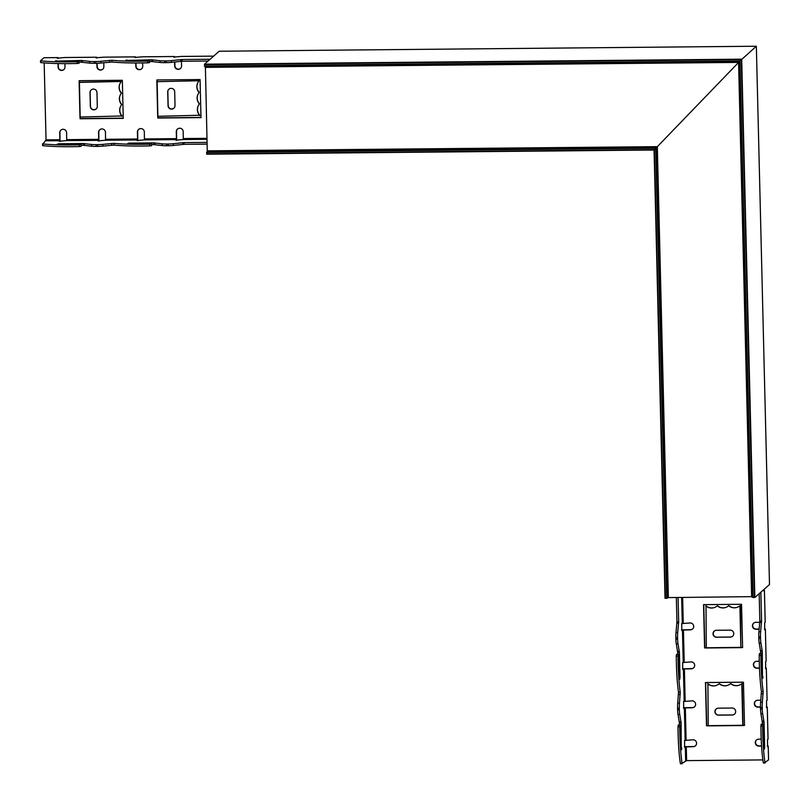 <?xml version="1.0" encoding="UTF-8"?>
<svg xmlns="http://www.w3.org/2000/svg" width="810" height="810" viewBox="0 0 810 810"><rect width="100%" height="100%" fill="white"/><g stroke="black" fill="none" stroke-linecap="round" stroke-linejoin="round"><path stroke-width="1.21" d="M204.576 66.258L739.672 61.276L204.565 66.258L204.525 64.182L219.166 51.233L756.337 46.231L739.672 61.276L756.348 46.231L769.5 584.557L754.849 597.496L752.774 597.527L739.672 61.276L752.774 597.517M656.829 147.278L654.075 150.022L656.829 147.278M667.875 597.638L665.03 598.337L654.075 150.022L206.722 154.194L206.672 152.108L207.492 151.389M219.166 51.233L756.348 46.231L769.5 584.547M665.03 598.337L654.075 150.022L206.712 154.194M752.206 596.636L667.835 597.598L656.829 147.207L739.419 61.57L657.072 146.964M656.829 147.207L207.269 151.116L205.386 66.552L739.419 61.57L752.5 596.747M168.257 145.729A6.966 0.79 -1.4 0 0 173.401 145.446L184.143 144.332L184.103 142.601L173.36 143.714A6.966 0.79 178.6 0 1 168.207 143.998L168.257 145.729L166.718 145.739L166.678 144.008L168.207 143.998M166.678 144.008A6.966 0.79 178.6 0 1 162.061 143.815L153.647 142.884L153.687 144.615L162.101 145.547A6.966 0.79 -1.4 0 0 166.718 145.739M153.687 144.615L151.683 144.636M149.769 145.911A47.972 5.407 178.6 0 1 114.018 145.091L113.967 143.36A47.972 5.407 -1.4 0 0 149.728 144.18L149.769 145.911L151.46 145.699M97.787 146.377L96.248 146.397L96.208 144.666L97.737 144.656L97.787 146.377A6.966 0.79 -1.4 0 0 102.931 146.104L114.018 145.091M96.208 144.666A6.966 0.79 178.6 0 1 91.591 144.474L83.177 143.542L83.217 145.273L91.631 146.205A6.966 0.79 -1.4 0 0 96.248 146.397M83.217 145.273L81.213 145.284M79.299 146.569A47.972 5.407 178.6 0 1 43.031 145.699L42.991 143.967A47.972 5.407 -1.4 0 0 79.248 144.838L79.299 146.569L80.99 146.357M42.545 143.876L43.031 145.699M207.077 144.119L184.143 144.332M166.222 62.643A6.966 0.79 -1.4 0 0 171.376 62.36L182.108 61.246L182.068 59.515L171.335 60.629A6.966 0.79 178.6 0 1 166.182 60.912L166.222 62.643L164.693 62.654L164.653 60.922L166.182 60.912M126.816 60.456L151.622 59.798L151.662 61.53L160.076 62.461A6.966 0.79 -1.4 0 0 164.693 62.654M151.662 61.53L149.648 61.55M149.658 62.41L149.627 60.659L149.425 62.613L149.384 60.892L147.693 61.094L147.734 62.826L149.425 62.613M147.734 62.826A47.972 5.407 178.6 0 1 111.982 62.016L111.942 60.284L100.865 61.287A6.966 0.79 178.6 0 1 95.712 61.57L95.752 63.301A6.966 0.79 -1.4 0 0 100.906 63.018L111.982 62.016M95.752 63.301L94.223 63.312L94.183 61.58L95.712 61.57M56.346 61.114L81.152 60.456L81.192 62.188L89.596 63.119A6.966 0.79 -1.4 0 0 94.223 63.312M81.192 62.188L79.177 62.198M79.188 63.069L79.157 61.317L78.955 63.271L78.914 61.54L77.223 61.752L77.264 63.484L78.955 63.271M77.264 63.484A47.972 5.407 178.6 0 1 41.006 62.623L40.5 60.77L44.003 57.723M40.52 60.79L41.006 62.623M208.119 61.003L182.108 61.246M164.653 60.922A6.966 0.79 178.6 0 1 160.026 60.73L151.622 59.798M113.967 143.36L102.89 144.372A6.966 0.79 178.6 0 1 97.737 144.656M182.068 59.515L210.104 59.252M212.827 56.842L213.374 56.356M181.319 56.447L173.725 57.075L174.373 56.497L174.626 57.307M142.459 56.811L134.865 57.429L135.503 56.852L135.766 57.672M103.589 57.166L96.005 57.793L96.643 57.216L96.906 58.036M64.729 57.53L57.145 58.158L57.783 57.581L58.036 58.401M40.5 60.77L40.54 62.502M40.966 60.892A47.972 5.407 -1.4 0 0 77.223 61.752M56.335 60.679L55.252 61.074A42.748 4.819 178.6 0 0 77.365 61.165L79.157 61.317M94.183 61.58A6.966 0.79 178.6 0 1 89.556 61.388L81.152 60.456M111.942 60.284A47.972 5.407 -1.4 0 0 147.693 61.094M126.805 60.031L125.722 60.416A42.748 4.819 178.6 0 0 147.835 60.507L149.627 60.659M184.103 142.601L207.036 142.388M151.419 143.967L149.728 144.18M183.273 139.533L175.76 140.15L176.458 138.631L176.286 131.706A3.483 3.432 48.5 0 1 181.106 128.517A3.483 3.432 48.5 0 1 183.192 131.645L183.273 139.533L206.965 139.31M144.403 139.897L136.9 140.515L137.589 138.996L137.427 132.07A3.483 3.432 48.5 0 1 142.246 128.881A3.483 3.432 48.5 0 1 144.332 132L144.403 139.897L176.357 139.593M105.543 140.251L98.03 140.879L98.729 139.35L98.557 132.435A3.483 3.432 48.5 0 1 103.386 129.246A3.483 3.432 48.5 0 1 105.472 132.364L105.543 140.251L137.498 139.958M66.683 140.616L59.17 141.244L59.869 139.715L59.697 132.789A3.483 3.432 48.5 0 1 64.516 129.6A3.483 3.432 48.5 0 1 66.602 132.729L66.683 140.616L98.638 140.322M42.991 143.967L46.048 139.846L44.165 62.896M42.535 143.846L42.576 145.577M80.939 144.625L79.248 144.838M58.371 144.2L57.277 144.16A42.748 4.819 178.6 0 0 79.4 144.251L81.172 144.423M58.36 143.765L83.177 143.542M128.841 143.542L127.757 143.502A42.748 4.819 178.6 0 0 149.87 143.593L151.642 143.765M128.831 143.117L153.647 142.884M177.542 128.962A3.483 3.432 -131.5 0 0 176.509 131.504L176.62 140.393M181.47 61.266L181.582 65.863A3.483 3.432 48.5 0 1 176.762 69.052A3.483 3.432 48.5 0 1 174.677 65.934L174.585 62.005M174.808 61.975L174.899 65.731A3.483 3.432 -131.5 0 0 180.549 68.404M138.682 129.327A3.483 3.432 -131.5 0 0 137.649 131.868L137.761 140.758M142.641 62.937L142.722 66.228A3.483 3.432 48.5 0 1 137.902 69.417A3.483 3.432 48.5 0 1 135.817 66.288L135.736 62.977M135.969 62.977L136.04 66.096A3.483 3.432 -131.5 0 0 141.689 68.769M99.822 129.691A3.483 3.432 -131.5 0 0 98.79 132.232L98.901 141.112M135.503 56.852L103.518 57.176L135.472 56.872M103.761 62.704L103.862 66.592A3.483 3.432 48.5 0 1 99.033 69.781A3.483 3.432 48.5 0 1 96.947 66.653L96.866 63.281M97.099 63.271L97.18 66.45A3.483 3.432 -131.5 0 0 102.829 69.133M64.911 63.636L64.992 66.957A3.483 3.432 48.5 0 1 60.173 70.146A3.483 3.432 48.5 0 1 58.087 67.017L58.006 63.544M80.038 117.035L121.834 115.972A8.718 8.637 28 0 1 121.561 104.855L121.551 104.551A8.718 8.637 28 0 1 121.287 93.433L121.277 93.12A8.718 8.637 28 0 1 121.004 82.013L121.105 81.486L79.117 82.387L79.157 80.676L122.33 80.271L123.262 118.351L80.089 118.756L80.038 117.035M157.768 116.316L199.564 115.253A8.718 8.637 28 0 1 199.29 104.136L199.28 103.822A8.718 8.637 28 0 1 199.007 92.704L198.997 92.401A8.718 8.637 28 0 1 198.733 81.284L198.825 80.757L156.846 81.678L156.877 79.947L200.06 79.542L200.991 117.622L157.808 118.027L157.788 116.296M60.963 130.056A3.483 3.432 -131.5 0 0 59.92 132.597L60.031 141.477M58.239 63.544L58.32 66.815A3.483 3.432 -131.5 0 0 63.96 69.498M175.021 105.614A3.483 3.453 28 0 1 170.748 109.036A3.483 3.453 28 0 1 168.065 105.725L167.731 91.884A3.483 3.453 28 0 1 172.003 88.462A3.483 3.453 28 0 1 174.687 91.763L175.021 105.614M168.186 90.092A3.483 3.453 -152 0 0 167.832 91.682L168.176 105.533A3.483 3.453 -152 0 0 174.677 107.203M198.45 105.381A8.718 8.637 -152 0 0 199.665 115.05L199.564 115.253M198.166 93.96A8.718 8.637 -152 0 0 199.381 103.629M197.893 82.539A8.718 8.637 -152 0 0 199.108 92.198M199.564 115.577L199.665 115.05M156.917 81.658L198.825 80.757M157.697 116.316L156.846 81.678M158.001 116.296L158.041 117.825L200.981 117.43M157.11 79.947L157.889 116.296M80.271 117.015L80.311 118.554L123.262 118.149M79.39 80.666L79.198 82.387M97.301 106.333A3.483 3.453 28 0 1 93.028 109.755A3.483 3.453 28 0 1 90.345 106.454L90.001 92.603A3.483 3.453 28 0 1 94.274 89.181A3.483 3.453 28 0 1 96.957 92.482L97.301 106.333M90.457 90.811A3.483 3.453 -152 0 0 90.112 92.411L90.447 106.252A3.483 3.453 -152 0 0 96.947 107.932M120.72 106.11A8.718 8.637 -152 0 0 121.935 115.769L121.834 115.972M120.447 94.689A8.718 8.637 -152 0 0 121.662 104.348M120.163 83.258A8.718 8.637 -152 0 0 121.378 92.927M121.844 116.296L121.935 115.769M79.4 82.205L121.105 81.486M79.967 117.035L79.137 82.387M760.489 636.852A6.966 0.921 -90.5 0 1 760.641 631.719L761.572 621.098L759.841 621.118L758.909 631.739A6.966 0.921 89.5 0 0 758.767 636.873L760.489 636.852L760.529 638.391L758.808 638.401L758.767 636.873M758.808 638.401A6.966 0.921 89.5 0 0 759.193 643.069L760.59 651.635L762.311 651.615L760.914 643.049A6.966 0.921 -90.5 0 1 760.529 638.391M762.311 651.615L762.423 676.492M759.669 653.518L761.37 653.498L759.385 653.731L761.37 653.498L761.613 655.31A42.748 5.64 -90.5 0 0 762.504 677.514L762.706 678.426L762.919 676.482M760.924 655.381A47.972 6.338 89.5 0 0 763.152 691.365L761.42 691.375A47.972 6.338 -90.5 0 1 759.203 655.391L760.924 655.381L761.116 653.71M762.22 707.474L762.261 709.013L760.529 709.023L760.489 707.495L762.22 707.474A6.966 0.921 -90.5 0 1 762.362 702.341L763.152 691.365M760.529 709.023A6.966 0.921 89.5 0 0 760.914 713.691L762.311 722.257L764.043 722.236L762.645 713.671A6.966 0.921 -90.5 0 1 762.261 709.013M764.043 722.236L764.65 747.103L764.144 747.114M763.071 724.13L761.116 724.353L763.101 724.12L763.344 725.932A42.748 5.64 -90.5 0 0 764.225 748.136L764.438 749.047L764.65 747.103M762.655 726.003A47.972 6.338 89.5 0 0 764.954 762.504L763.222 762.514A47.972 6.338 -90.5 0 1 760.924 726.013L762.655 726.003L762.838 724.332M768.548 759.881L764.954 762.504M767.293 745.868L768.234 746.071L767.586 746.638L767.475 739.692L768.042 739.105M766.341 706.917L767.283 707.12L766.635 707.687L766.523 700.741L767.09 700.164M765.389 667.977L766.331 668.179L765.683 668.746L765.572 661.8L766.138 661.213M764.438 629.026L765.379 629.228L764.731 629.795L764.62 622.849L765.207 622.303L764.427 590.288L763.729 590.834M763.455 589.893L763.83 590.834M760.863 592.191L761.572 621.098M677.585 637.622A6.966 0.921 -90.5 0 1 677.727 632.499L678.658 621.878L676.937 621.888L676.006 632.509A6.966 0.921 89.5 0 0 675.854 637.642L677.585 637.622L677.626 639.161L675.894 639.171L675.854 637.642M677.727 654.278L677.676 652.404L679.408 652.384L678.01 643.818A6.966 0.921 -90.5 0 1 677.626 639.161M679.408 652.384L680.015 677.251L679.509 677.261M678.436 654.278L676.482 654.5L678.466 654.267L678.709 656.08A42.748 5.64 -90.5 0 0 679.59 678.284L679.803 679.195L680.015 677.251M678.021 656.151A47.972 6.338 89.5 0 0 680.248 692.135L678.517 692.155A47.972 6.338 -90.5 0 1 676.289 656.171L678.021 656.151L678.203 654.48M678.517 692.155L677.727 703.131A6.966 0.921 89.5 0 0 677.585 708.264L679.317 708.244A6.966 0.921 -90.5 0 1 679.458 703.12L680.248 692.135M679.317 708.244L679.347 709.783L677.626 709.793L677.585 708.264M679.448 724.899L679.408 723.026L681.129 723.006L679.732 714.44A6.966 0.921 -90.5 0 1 679.347 709.783M681.129 723.006L681.24 747.883M680.167 724.899L678.203 725.122L680.187 724.889L680.43 726.702A42.748 5.64 -90.5 0 0 681.321 748.906L681.534 749.817L681.736 747.873M679.742 726.772A47.972 6.338 89.5 0 0 682.04 763.273L680.319 763.293A47.972 6.338 -90.5 0 1 678.021 726.793L679.742 726.772L679.934 725.102M762.868 759.912L686.617 760.62L682.04 763.273M685.311 746.881L684.683 747.407L684.561 740.462L693.026 739.783A3.483 3.432 48.5 0 1 695.415 745.858A3.483 3.432 48.5 0 1 693.188 746.709L685.311 746.881L685.645 760.732M684.359 707.94L683.731 708.466L683.61 701.521L692.074 700.842A3.483 3.432 48.5 0 1 694.464 706.907A3.483 3.432 48.5 0 1 692.236 707.758L684.359 707.94L685.138 739.955M683.407 668.989L682.779 669.516L682.658 662.57L691.122 661.891A3.483 3.432 48.5 0 1 693.512 667.966A3.483 3.432 48.5 0 1 691.284 668.817L683.407 668.989L684.187 701.014M682.445 630.038L681.828 630.575L681.706 623.629L690.171 622.951A3.483 3.432 48.5 0 1 692.56 629.016A3.483 3.432 48.5 0 1 690.333 629.866L682.445 630.038L683.235 662.064M678.071 597.618L678.658 621.878M675.894 639.171A6.966 0.921 89.5 0 0 676.279 643.839L677.676 652.404M761.42 691.375L760.641 702.361A6.966 0.921 89.5 0 0 760.489 707.495M676.937 621.888L676.34 597.638M680.319 763.293L682.182 763.739M678.203 725.122L678.021 726.793M680.187 724.889L678.436 724.92M677.626 709.793A6.966 0.921 89.5 0 0 678.01 714.46L679.408 723.026M676.482 654.5L676.289 656.171M678.466 654.267L676.704 654.298M759.841 621.118L759.172 593.679M759.385 653.731L759.203 655.391M763.222 762.514L765.085 762.969L763.385 763M761.116 724.353L760.924 726.013M761.4 724.14L763.101 724.12M762.362 724.12L762.311 722.257M760.63 653.498L760.59 651.635M759.152 629.228L755.973 629.259A3.483 3.432 48.5 0 1 753.583 623.184A3.483 3.432 48.5 0 1 755.801 622.333L759.81 622.303M753.695 623.092A3.483 3.432 -131.5 0 0 756.196 629.056L759.172 629.036M681.544 629.866L690.565 629.674A3.483 3.432 -131.5 0 0 692.671 628.914M767.09 700.235L766.311 668.22L767.111 700.194M759.486 668.179L756.925 668.21A3.483 3.432 48.5 0 1 754.535 662.135A3.483 3.432 48.5 0 1 756.753 661.284L759.274 661.254M754.647 662.033A3.483 3.432 -131.5 0 0 757.147 668.007L759.476 667.987M682.496 668.807L691.517 668.615A3.483 3.432 -131.5 0 0 693.623 667.865M760.489 707.13L757.876 707.15A3.483 3.432 48.5 0 1 755.487 701.075A3.483 3.432 48.5 0 1 757.704 700.225L760.843 700.194M755.598 700.984A3.483 3.432 -131.5 0 0 758.099 706.948L760.479 706.928M683.448 707.758L692.469 707.565A3.483 3.432 -131.5 0 0 694.575 706.806M763.486 590.085L764.427 590.288M761.582 746.071L758.828 746.101A3.483 3.432 48.5 0 1 756.439 740.026A3.483 3.432 48.5 0 1 758.656 739.176L761.218 739.145M730.954 683.65L730.417 683.731A8.718 8.627 70.9 0 1 719.321 683.842L719.017 683.842A8.718 8.627 70.9 0 1 707.92 683.944L708.234 725.871L706.502 725.811L705.449 682.536L743.448 682.182L744.501 725.456L742.78 725.547L741.808 683.63A8.718 8.627 70.9 0 1 730.721 683.731L730.954 683.65A8.718 8.627 -109.1 0 0 739.125 685.199M729.051 605.758L728.514 605.84A8.718 8.627 70.9 0 1 717.417 605.951L717.113 605.951A8.718 8.627 70.9 0 1 706.016 606.052L706.31 647.98L704.599 647.919L703.546 604.645L741.545 604.29L742.598 647.565L740.877 647.656L739.905 605.738A8.718 8.627 70.9 0 1 728.818 605.84L729.051 605.758A8.718 8.627 -109.1 0 0 737.221 607.308M756.55 739.925A3.483 3.432 -131.5 0 0 759.051 745.899L761.572 745.878M684.399 746.698L693.421 746.506A3.483 3.432 -131.5 0 0 695.527 745.757M730.245 630.15A3.483 3.453 70.9 0 1 731.43 636.923A3.483 3.453 70.9 0 1 730.347 637.106L716.526 637.237A3.483 3.453 70.9 0 1 715.341 630.463A3.483 3.453 70.9 0 1 716.425 630.271L730.245 630.15M715.453 630.423A3.483 3.453 -109.1 0 0 716.759 637.156L730.579 637.035A3.483 3.453 -109.1 0 0 731.541 636.883M717.65 605.87A8.718 8.627 -109.1 0 0 725.821 607.419M706.016 606.052L706.249 605.971A8.718 8.627 -109.1 0 0 714.42 607.52M705.692 606.052L706.249 605.971M740.462 605.657L740.887 647.575M740.877 647.656L706.31 647.98M706.32 647.777L742.588 647.362M703.769 604.645L704.822 647.716L706.32 647.706M742.142 683.63L743.003 725.264L744.501 725.254M705.672 682.536L706.725 725.608L708.223 725.598M732.149 708.041A3.483 3.453 70.9 0 1 733.333 714.815A3.483 3.453 70.9 0 1 732.25 714.997L718.429 715.129A3.483 3.453 70.9 0 1 717.245 708.355A3.483 3.453 70.9 0 1 718.328 708.163L732.149 708.041M717.356 708.315A3.483 3.453 -109.1 0 0 718.662 715.048L732.483 714.926A3.483 3.453 -109.1 0 0 733.445 714.774M742.365 683.549L741.808 683.63M719.553 683.762A8.718 8.627 -109.1 0 0 727.724 685.311M707.92 683.944L708.153 683.863A8.718 8.627 -109.1 0 0 716.323 685.412M707.596 683.944L708.153 683.863M708.223 725.669L743.003 725.284M742.78 725.547L708.213 725.871M665.334 598.367L654.369 149.708L206.672 153.88M206.631 152.503L655.715 148.311L666.711 598.357M667.106 598.317L656.1 147.926L206.672 152.108M204.525 64.182L741.697 59.181L754.849 597.496M204.515 65.954L739.965 60.963L753.077 597.557M204.484 64.567L741.312 59.565L754.454 597.537M207.269 151.116L657.072 146.924L668.088 597.699M207.249 150.852L657.325 146.661L668.351 597.709M205.203 67.382L738.578 62.41L751.639 596.929M751.933 596.919L738.862 62.127L205.214 67.098M173.401 145.446L173.36 143.714M162.061 143.815L162.101 145.547M171.376 62.36L171.335 60.629M160.026 60.73L160.076 62.461M91.591 144.474L91.631 146.205M102.931 146.104L102.89 144.372M111.648 143.4L111.689 145.132M100.906 63.018L100.865 61.287M181.237 56.447L213.192 56.153M142.378 56.811L174.332 56.508L142.418 56.791M64.648 57.53L96.603 57.237M57.783 57.581L43.963 57.712L57.743 57.601M89.556 61.388L89.596 63.119M82.347 62.228L82.306 60.497M180.782 59.586L180.822 61.317M182.807 142.671L182.857 144.403M109.613 60.315L109.664 62.046M152.817 61.57L152.776 59.839M154.852 144.656L154.801 142.924M84.372 145.314L84.331 143.583M59.768 140.687L45.957 140.808M206.935 138.348L183.364 138.571M98.729 139.35L66.774 139.654M137.589 138.996L105.634 139.29M59.869 139.715L46.048 139.846M176.458 138.631L144.504 138.925M79.431 82.205L80.17 117.015M760.641 631.719L758.909 631.739M768.548 759.952L768.214 746.111M768.042 739.186L767.262 707.16M766.138 661.294L765.359 629.269M765.187 622.343L764.407 590.328M759.193 643.069L760.914 643.049M677.727 632.499L676.006 632.509M681.655 597.588L682.283 623.123M676.279 643.839L678.01 643.818M760.914 713.691L762.645 713.671M762.362 702.341L760.641 702.361M761.461 693.704L763.192 693.684M679.458 703.12L677.727 703.131M678.01 714.46L679.732 714.44M681.038 721.842L679.306 721.862M676.897 623.173L678.628 623.153M759.8 622.404L761.532 622.384M678.557 694.474L680.289 694.464M679.306 651.22L677.585 651.24M762.22 650.45L760.489 650.46M763.941 721.072L762.22 721.092M685.331 707.829L686.111 739.854M684.379 668.878L685.159 700.903M683.427 629.937L684.207 661.952M682.638 597.577L683.255 623.012M686.283 746.769L686.617 760.62M151.703 145.476L151.662 143.745M81.233 146.134L81.192 144.403M96.643 57.216L64.689 57.52M213.232 56.133L181.278 56.427M682.212 763.749L680.481 763.769M767.283 707.12L768.062 739.145M765.379 629.228L766.159 661.254M768.234 746.071L768.579 759.922"/></g></svg>
